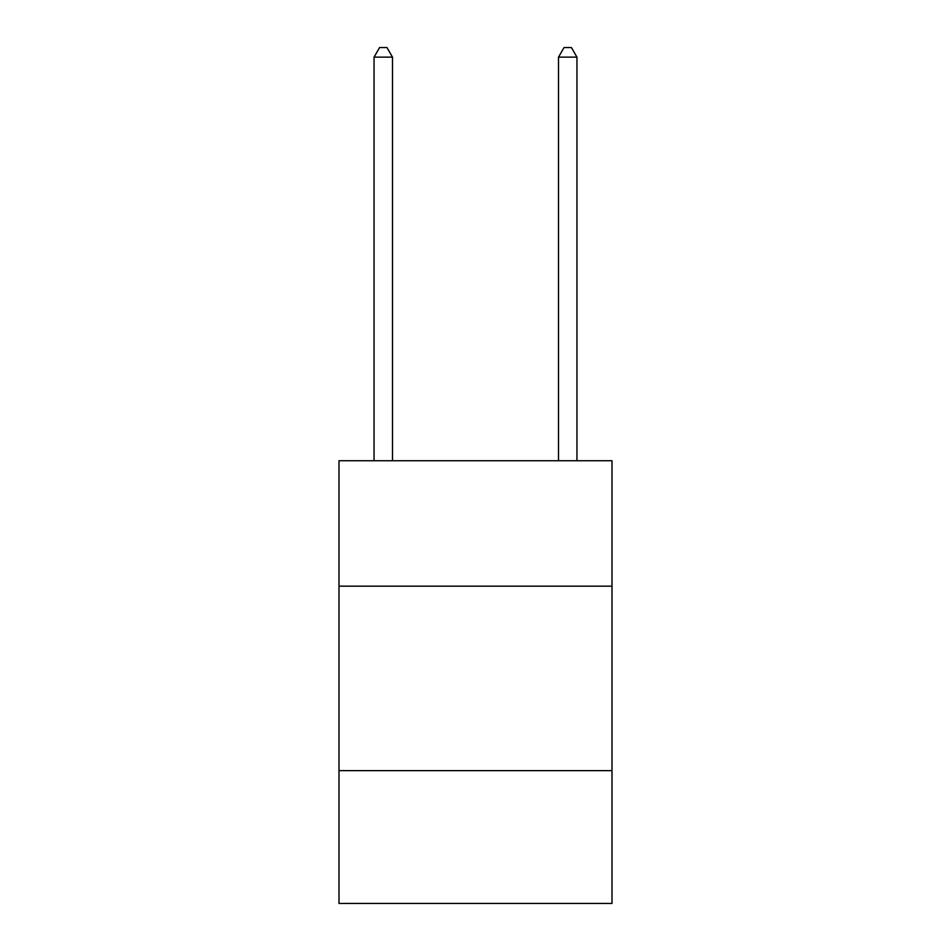 <?xml version="1.0" encoding="UTF-8"?>
<svg xmlns="http://www.w3.org/2000/svg" width="951" height="951" viewBox="0 0 951 951"><rect width="100%" height="100%" fill="white"/><g stroke="black" fill="none" stroke-linecap="round" stroke-linejoin="round"><path stroke-width="1.43" d="M612.004 586.173L612.004 460.748L338.996 460.748L338.996 586.173L612.004 586.173L612.004 903.45L338.996 903.45L338.996 586.173M612.004 770.643L338.996 770.643M392.49 460.748L392.49 57.143L374.052 57.143L374.052 460.748M374.052 57.143L379.58 47.55L386.962 47.55L392.49 57.143M576.948 460.748L576.948 57.143L558.51 57.143L558.51 460.748M558.51 57.143L564.038 47.55L571.42 47.55L576.948 57.143"/></g></svg>
